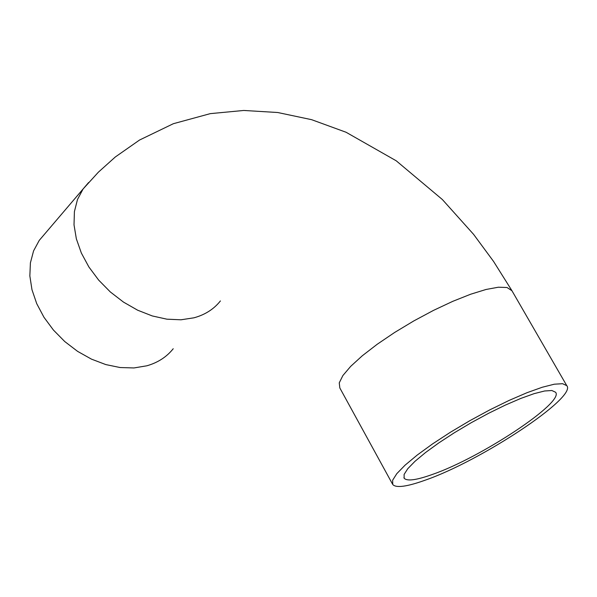 <?xml version="1.0" encoding="UTF-8"?>
<svg xmlns="http://www.w3.org/2000/svg" width="597" height="597" viewBox="0 0 597 597"><rect width="100%" height="100%" fill="white"/><g stroke="black" fill="none" stroke-linecap="round" stroke-linejoin="round"><path stroke-width="0.9" d="M425.325 480.13C481.152 460.817 577.418 397.139 566.777 385.662L562.568 383.692L554.277 384.207L542.218 387.259L526.927 392.736L509.144 400.4L489.779 409.878L469.854 420.684L450.444 432.228L432.586 443.892L417.213 455.063L405.094 465.153L396.796 473.667L392.647 480.219L392.751 484.518C396.065 488.189 406.923 486.727 425.325 480.13M432.28 474.488C416.378 480.167 407.012 481.406 404.169 478.227L404.094 474.466L407.721 468.757L414.96 461.339L425.512 452.556L438.885 442.855L454.392 432.721L471.242 422.698L488.54 413.325L505.361 405.087L520.815 398.423L534.121 393.647L544.628 390.983L551.867 390.52L555.546 392.229C564.963 402.102 480.854 457.765 432.28 474.488M173.22 348.738C166.638 356.969 157.847 362.648 146.847 365.797L133.989 367.946L120.146 367.543L105.796 364.58L91.438 359.125L77.595 351.364L64.767 341.559L53.417 330.044L43.954 317.261L36.723 303.649L31.977 289.717L29.85 275.956L30.402 262.859L33.581 250.874L39.245 240.39L44.656 234.046M392.423 483.921L339.827 387.953L339.253 382.841L342.887 375.543L350.67 366.379L362.282 355.782L377.192 344.275L394.654 332.454L413.758 320.955L433.482 310.395L452.772 301.336L470.6 294.246L486.055 289.47L498.391 287.209L507.047 287.515L511.95 290.746M220.412 300.933C213.86 309.164 205.032 314.798 193.928 317.813L180.921 319.798L166.884 319.179L152.28 315.947L137.646 310.201L123.489 302.104L110.333 291.955L98.662 280.097L88.886 266.978L81.364 253.061L76.356 238.852L74.021 224.868L74.409 211.599L77.483 199.502L83.087 188.98L88.617 182.518M566.777 385.662L511.704 290.314L493.532 261.389L473.585 234.352L442.355 199.525L396.229 160.802L346.059 132.25L311.604 119.676L277.672 112.505L243.77 110.46L210.278 113.639L173.354 123.706L139.541 140.034L115.303 156.989L98.363 172.197L83.087 188.98L39.245 240.39M404.169 478.227L403.893 477.712"/></g></svg>
